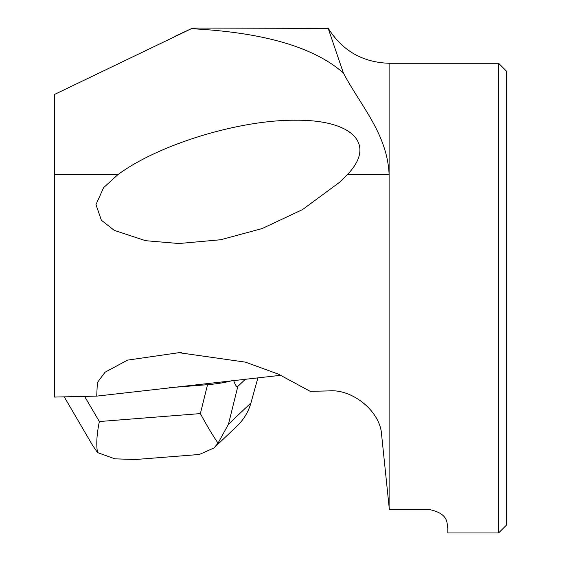 <?xml version="1.0" encoding="UTF-8"?>
<svg xmlns="http://www.w3.org/2000/svg" width="561" height="561" viewBox="0 0 561 561"><rect width="100%" height="100%" fill="white"/><g stroke="black" fill="none" stroke-linecap="round" stroke-linejoin="round"><path stroke-width="0.84" d="M280.865 375.281L96.709 396.122L97.362 382.588L105.04 372.231L127.501 360.134L178.924 352.687L181.561 352.708M498.603 63.274L506.534 71.198L506.534 525.026L498.603 532.95L498.603 63.274L389.11 63.274L389.11 174.688C387.49 133.953 360.337 105.384 343.374 72.965C314.034 47.117 263.361 32.356 191.371 28.695L54.466 94.465L54.466 174.688L117.845 174.688C158.461 144.493 239.344 119.71 295.605 120.229C353.065 119.71 376.578 144.493 347.28 174.688L340.099 181.876L302.589 209.555L262.106 228.565L220.746 239.736L178.945 243.523L145.572 240.697L114.262 230.368L101.366 220.228L95.98 204.604L103.603 187.655L117.845 174.688M178.924 352.687L245.438 362.14L278.305 374.11L310.184 391.326L329.111 390.898C352.084 388.731 380.463 411.227 381.606 434.782L389.11 507.067L389.11 174.688L347.28 174.688M389.11 507.067L389.397 509.465L429.032 509.465C450.476 513.799 446.395 525.089 447.818 528.252L447.818 532.95L498.603 532.95M389.11 63.274C362.672 62.418 342.399 50.792 328.304 28.401L193.229 28.05L191.918 28.408M328.101 28.127L343.374 72.965M54.466 174.688L54.466 397.069L96.709 396.122M197.914 454.599L199.197 454.536L214.071 447.923L218.04 443.113C212.815 435.609 206.925 425.764 200.375 413.59L207.535 384.685C217.079 383.892 225.354 382.525 232.352 380.589M207.535 384.685L169.408 387.686M92.838 445.799L64.234 396.851M233.621 380.449C235.389 385.344 236.784 387.335 237.822 386.431L228.446 424.27L250.956 402.91C248.411 411.879 243.747 419.628 236.966 426.136L214.905 447.075M245.501 379.138L237.822 386.431M257.92 377.77L250.956 402.91M84.599 396.396L99.346 421.535C96.723 434.431 96.113 444.782 97.537 452.587L114.9 458.849L135.524 459.501M92.551 445.308L97.537 452.587M218.04 443.113L228.446 424.27M99.346 421.535L200.375 413.59M174.913 36.332L191.848 28.443M178.945 243.516L180.551 243.516M199.197 454.494L133.336 459.676"/></g></svg>
